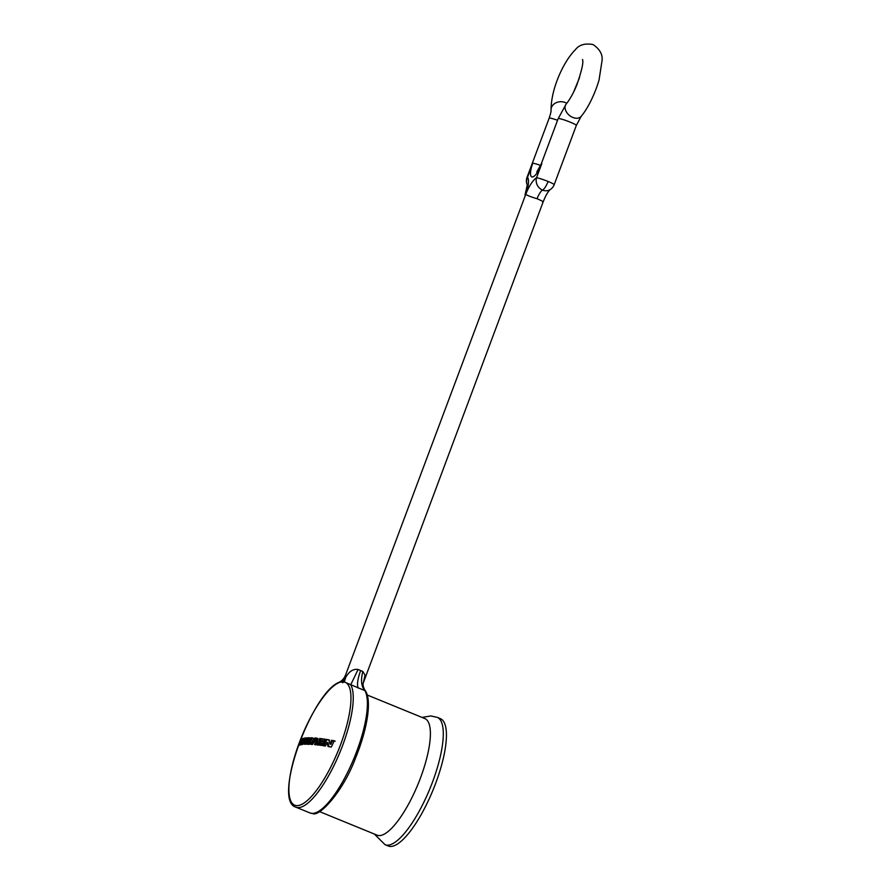 <?xml version="1.0" encoding="UTF-8"?>
<svg xmlns="http://www.w3.org/2000/svg" width="891" height="891" viewBox="0 0 891 891"><rect width="100%" height="100%" fill="white"/><g stroke="black" fill="none" stroke-linecap="round" stroke-linejoin="round"><path stroke-width="1.34" d="M363.283 682.963L365.054 675.144L362.826 671.458C360.621 680.134 361.3 686.527 364.865 690.625L364.876 690.113C363.238 687.195 362.704 684.811 363.283 682.963L543.12 201.956C545.504 195.964 547.831 191.832 550.126 189.583L549.847 189.761A9.69 8.676 -119.4 0 1 542.574 190.095C544.479 188.825 546.317 185.941 548.099 181.463A9.69 0.958 20.5 0 1 554.169 184.704A9.69 9.69 0 0 1 549.847 189.761M364.865 690.625L344.305 681.971A66.435 19.569 112.3 0 1 339.816 746.647A66.435 19.569 112.3 0 1 296.781 805.631A66.435 19.569 112.3 0 1 298.608 744.586A66.435 19.569 112.3 0 1 341.765 681.838L338.814 682.406C311.627 693.265 272.111 800.842 295.89 807.179L310.023 812.96A67.839 19.992 -67.7 0 0 312.073 813.405A67.839 19.992 -67.7 0 0 352.636 761.504A67.839 19.992 -67.7 0 0 364.865 690.625M362.826 671.458L358.115 669.486C353.449 668.662 349.35 671.224 345.797 677.171L344.873 678.096L345.541 675.066L525.935 193.87C525.556 194.784 529.265 196.399 537.05 198.726C542.073 200.854 543.933 201.967 542.619 202.068M537.05 198.726A9.69 2.851 112.3 0 1 542.574 190.095A9.69 8.676 -119.4 0 1 536.516 177.799A9.69 0.958 20.5 0 1 548.099 181.463M527.383 185.139A9.69 9.69 0 0 1 526.993 177.465A9.69 0.958 20.5 0 1 527.494 177.354A9.69 9.155 139.3 0 0 527.383 185.061M358.115 669.486L350.709 684.811A67.839 19.992 112.3 0 1 337.11 758.865A67.839 19.992 112.3 0 1 295.89 807.179M345.797 677.171L344.305 681.971L342.422 682.706L341.765 681.838L344.884 677.127M307.239 744.152L310.703 744.252L311.338 742.749L310.202 742.693L312.351 737.826L311.015 737.781L308.899 742.66L307.863 742.649L307.239 744.152M305.925 740.621L304.21 742.337C303.775 743.952 304.165 744.564 305.379 744.185L306.838 744.152L309.5 737.77L308.219 737.793L307.172 740.265L307.15 737.837L305.825 737.948L305.925 740.621L306.794 740.989L306.693 738.316L308.008 738.205M304.377 744.096L305.379 744.185M301.982 741.323L302.283 738.728L301.503 739.096L301.102 741.969L299.042 745.533L301.737 741.936L300.568 744.887L301.37 744.676L303.998 738.238L303.163 738.439L301.982 741.323L302.84 741.702M302.862 744.408L305.479 737.993L304.444 738.149L301.849 744.575L302.862 744.408M327.988 746.446L331.274 747.048L334.314 740.789L331.686 740.31L329.893 743.996L328.812 739.797L325.961 739.341L323.01 745.633L325.427 746.012L327.108 742.415L327.988 746.446M316.996 744.809L321.918 745.466L324.792 739.162L319.669 738.461L318.922 740.109L322.141 740.521L321.762 741.357L322.62 741.735A241.316 23.634 -159.5 0 0 320.114 741.401L319.256 741.034L318.544 742.604L321.05 742.938L320.715 743.695L317.653 743.306L316.996 744.809M319.256 741.034A242.285 23.879 20.5 0 1 321.762 741.357M315.737 739.385L315.815 741.568L314.512 744.542L316.116 744.709L317.608 741.323L317.575 738.372L316.316 738.104C314.891 737.581 313.654 738.505 312.596 740.878L311.137 744.275L312.574 744.375L315.737 739.385L317.018 739.808M308.108 744.486L308.72 743.016L309.745 743.027L311.872 738.149L313.198 738.193M307.863 742.649L308.72 743.016M308.899 742.66L309.745 743.027M311.015 737.781L311.872 738.149M310.202 742.693L311.694 743.094M328.868 746.792L327.988 742.738L327.108 742.415M323.89 745.967L326.83 739.708L329.67 740.176M325.961 739.341L326.83 739.708M329.893 743.996L330.761 744.375L332.566 740.677L335.183 741.167M331.686 740.31L332.566 740.677M317.864 745.143L318.51 743.673L321.573 744.063L321.929 743.272L321.05 742.938M317.653 743.306L318.51 743.673M320.715 743.695L321.573 744.063M319.423 742.949L320.114 741.401M322.62 741.735L323.021 740.867L322.141 740.521M319.791 740.443L320.537 738.828L325.649 739.53M319.669 738.461L320.537 738.828M312.006 744.609L313.454 741.234C314.512 738.873 315.748 737.948 317.163 738.472L317.92 738.583M315.381 744.876L316.673 741.925L316.595 739.719M304.934 744.197L305.078 742.682L306.794 740.989M305.825 737.948L306.693 738.316M307.172 740.265L308.03 740.644L309.077 738.16L310.346 738.138M308.219 737.793L309.077 738.16M306.315 742.348L306.994 743.161L307.696 741.435L306.827 741.1L306.136 742.793L305.457 742.003L306.827 741.1M306.994 743.161L305.457 742.003M302.383 739.463L301.503 739.096M303.163 738.439L304.031 738.806M301.737 741.936L302.617 742.27M301.102 741.969L301.982 742.326M302.016 742.047L302.094 741.368M305.312 738.516L304.444 738.149M319.513 811.601L377.127 835.168A62.994 18.555 -67.7 0 0 379.02 835.591A62.994 18.555 -67.7 0 0 419.36 780.872A62.994 18.555 -67.7 0 0 424.829 718.569L367.226 695.002M440.343 718.636A68.807 20.27 112.3 0 1 434.374 786.697A68.807 20.27 112.3 0 1 390.314 846.45A68.807 20.27 112.3 0 1 388.231 845.993L385.09 844.713A68.807 20.27 112.3 0 0 387.162 845.169A68.807 20.27 112.3 0 0 431.233 785.405A68.807 20.27 112.3 0 0 437.203 717.344L440.343 718.636M360.521 670.867C357.625 679.031 356.834 684.778 358.16 688.097M566.776 103.3A9.69 7.863 176.9 0 0 565.262 102.532A9.69 7.863 -3.1 0 0 555.561 103.022A9.69 7.863 -3.1 0 0 551.072 110.094C550.905 88.666 563.847 60.967 575.374 49.718C579.072 44.817 584.975 43.091 593.05 44.55C599.832 49.172 602.828 54.54 602.049 60.633L599.042 80.045C593.985 97.119 586.278 110.417 581.144 116.365L576.343 125.408A9.69 0.958 -159.5 0 0 570.262 122.167A9.69 0.958 -159.5 0 0 558.178 118.626L541.294 163.788A9.69 0.958 20.5 0 1 541.806 163.677L536.516 177.799A19.379 5.714 -67.7 0 0 525.935 193.87M525.567 194.806A19.379 5.714 -67.7 0 0 527.494 177.354L532.785 163.231A9.69 0.958 20.5 0 1 540.637 165.448M532.785 163.231A14.534 4.288 -67.7 0 0 532.228 177.008A14.534 4.288 -67.7 0 0 541.806 163.677M581.144 116.365A9.69 6.694 -140.6 0 1 572.824 117.445A9.69 6.694 -140.6 0 1 566.153 104.069L558.178 118.626M551.072 110.094C550.827 111.13 551.752 110.25 549.157 118.169A9.69 0.958 20.5 0 1 557.554 120.296M344.873 678.096L342.422 682.706M317.163 738.472L316.316 738.104M313.454 741.234L312.596 740.878M316.673 741.925L315.815 741.568M305.078 742.682L304.21 742.337M310.023 812.96L312.652 813.539C319.067 817.314 342.89 792.11 355.52 758.141C367.549 728.749 372.271 699.212 364.876 690.102M525.011 195.062L527.361 184.582L528.007 186.186M541.294 163.788L536.75 172.086L538.142 171.317M576.343 125.408L554.169 184.704M582.491 59.497C583.728 61.969 581.79 70.589 576.677 85.38C573.281 93.388 569.772 99.625 566.153 104.069M526.993 177.465L549.157 118.169M573.537 92.241L579.529 77.595M338.814 682.406C341.888 681.014 344.126 678.552 345.552 675.055M305.49 742.749L306.348 743.116M422.022 717.422L430.854 715.941L437.203 717.344M374.309 834.021L385.09 844.713"/></g></svg>
